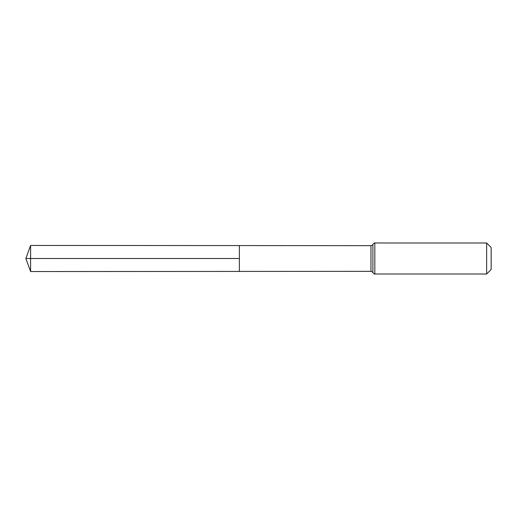 <?xml version="1.0" encoding="UTF-8"?>
<svg xmlns="http://www.w3.org/2000/svg" width="517" height="517" viewBox="0 0 517 517"><rect width="100%" height="100%" fill="white"/><g stroke="black" fill="none" stroke-linecap="round" stroke-linejoin="round"><path stroke-width="0.78" d="M486.639 242.99L491.15 247.501L491.15 269.499L486.639 274.01L486.639 242.99L374.825 242.99C374.689 242.654 374.043 243.1 372.893 244.321C373.229 244.567 372.583 245.013 370.954 245.659L370.954 271.341L239.371 271.425L239.371 245.575L239.371 271.425L30.6 271.554L30.6 258.5L239.371 258.5L25.85 258.5L239.371 258.5M370.954 245.659L30.6 245.446L30.6 258.5M372.893 244.321L372.893 272.679C373.229 272.433 372.583 271.987 370.954 271.341M374.825 242.99L374.825 274.01C374.689 274.346 374.043 273.9 372.893 272.679M486.639 274.01L374.825 274.01M30.6 245.446L25.85 258.5L30.6 271.554"/></g></svg>
